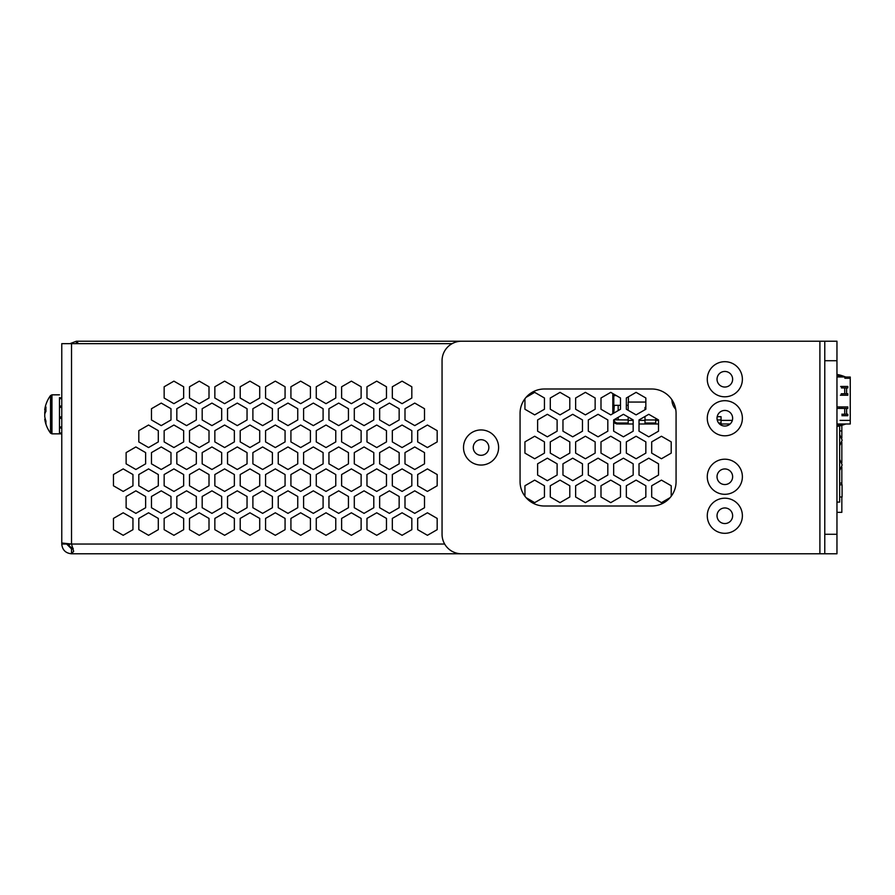 <?xml version="1.0" encoding="UTF-8"?>
<svg xmlns="http://www.w3.org/2000/svg" width="895" height="895" viewBox="0 0 895 895"><rect width="100%" height="100%" fill="white"/><g stroke="black" fill="none" stroke-linecap="round" stroke-linejoin="round"><path stroke-width="1.34" d="M645.485 409.462L645.843 407.762M613.791 395.579L616.308 395.579L620.492 397.995L610.748 392.357L600.992 397.995L600.992 409.25L610.748 414.877L620.492 409.25L620.492 397.995L620.492 405.323L614.283 405.323L613.791 413.121L613.791 394.124M628.413 396.798L628.413 402.056L628.413 396.798L628.413 402.056L628.413 396.798L626.343 397.995L626.343 409.25L636.099 414.877L645.843 409.25L645.843 397.995L636.099 392.357L626.343 397.995L626.343 405.323L628.178 405.323M628.178 423.022L617.695 423.022A3.904 3.904 0 0 1 613.858 419.822L628.178 419.956M644.993 419.956L655.722 419.956L644.993 419.956M717.219 419.956L721.046 419.956L717.219 419.956M644.993 409.742L644.993 407.415L645.72 407.762M845.372 377.052L845.372 378.261L850.25 378.261L850.25 377.052L844.891 377.052M846.592 377.052A4.878 4.878 0 0 1 844.723 376.672A4.878 4.878 0 0 0 846.592 377.052A4.878 4.878 0 0 1 844.723 376.672A35.106 35.106 0 0 0 836.959 374.446M841.994 376.952A33.887 33.887 0 0 0 836.959 375.687M844.891 378.261L844.891 376.952L836.959 376.952M655.722 423.022L644.993 423.022M721.046 423.022L718.663 423.022M844.902 424.297A4.878 4.878 0 0 1 846.592 423.995A4.878 4.878 0 0 0 844.902 424.297A4.878 4.878 0 0 1 846.592 423.995A4.878 4.878 0 0 0 844.902 424.297A4.878 4.878 0 0 1 846.592 423.995A4.878 4.878 0 0 0 844.902 424.297A44.37 44.37 0 0 1 836.959 426.434M842.799 423.995A43.396 43.396 0 0 1 836.959 425.438M617.695 423.995A4.878 4.878 0 0 1 613.668 421.881L613.668 431.189L623.423 436.816L633.168 431.189L633.168 419.934L623.423 414.307L613.668 419.934L613.668 431.189L623.423 436.816L633.168 431.189L633.168 423.995L618.669 423.995M628.178 417.048L628.178 423.995L620.615 423.995M645.843 402.056L628.178 402.056L628.178 410.302M655.722 418.312L655.722 423.995L644.993 423.995L644.993 416.488M719.558 423.995L721.046 423.995L721.046 416.678L717.186 416.678M836.959 423.995L850.25 423.995L850.25 378.261M617.695 423.022A3.904 3.904 0 0 1 613.858 419.822A3.904 3.904 0 0 0 617.695 423.022A3.904 3.904 0 0 1 613.858 419.822A3.904 3.904 0 0 0 617.695 423.022A3.904 3.904 0 0 1 613.858 419.822A3.904 3.904 0 0 0 617.695 423.022A3.904 3.904 0 0 1 613.858 419.822M730.107 423.995L721.046 423.995M644.993 423.995L639.019 423.995L639.019 431.189L648.774 436.816L658.519 431.189L658.519 419.934L648.774 414.307L639.019 419.934L639.019 431.189L648.774 436.816L658.519 431.189L658.519 423.995L655.722 423.995M847.811 393.766L847.811 395.232L847.811 393.766L847.811 395.232L840.394 395.232L847.811 395.232L847.811 393.766L841.266 393.766M847.811 386.45L840.662 386.45L847.811 386.45L841.076 386.45L847.811 386.45L847.811 387.915L847.811 386.45M847.811 414.24L847.811 415.705L847.811 414.24L847.811 415.705L841.938 415.705L847.811 415.705L847.811 414.24L841.848 414.24M847.811 406.934L836.959 406.934L847.811 406.934L836.959 406.934L847.811 406.934L847.811 408.4L847.811 406.934M844.723 393.766L844.723 387.915L841.423 387.915M844.723 387.915L847.811 387.915M844.723 414.24L844.723 408.4L837.161 408.4M844.723 408.4L847.811 408.4M612.818 413.68L612.818 393.554L610.748 392.357L600.992 397.995L600.992 409.25L610.748 414.877L612.818 413.68M842.083 386.45L842.083 387.915M842.083 393.766L842.083 395.232M839.644 484.799L842.083 484.799L842.083 496.982L839.644 496.982M839.644 425.886L839.644 502.106L836.959 502.106M839.644 406.934L839.644 408.4M839.644 423.995L839.644 424.879M841.837 425.304L841.837 438.102M841.837 442.275L841.837 462.872M841.837 467.033L841.837 484.799M841.837 496.982L841.837 512.343L836.959 512.343M841.837 406.934L841.837 408.4M69.944 343.658L76.399 341.219L76.399 343.658L76.399 341.219L754.798 341.219M70.302 543.947L68.736 545.189L67.807 543.78M73.166 548.355A9.755 9.755 0 0 1 68.736 545.189M76.399 341.219L78.536 343.658M671.932 399.774A13.895 13.895 0 0 0 675.725 409.261M452.12 343.658L61.766 343.658L61.766 542.996L71.522 544.037L73.659 551.354L71.522 553.781L762.853 553.781L71.522 553.781C65.603 553.211 62.348 549.955 61.766 544.037L66.644 544.037L71.522 548.903L73.177 548.389M411.823 398.04L411.823 386.774L402.079 381.147L392.323 386.774L392.323 398.04L402.079 403.667L411.823 398.04L411.823 386.774L402.079 381.147L392.323 386.774L392.323 398.04L402.079 403.667L411.823 398.04M386.472 398.04L386.472 386.774L376.728 381.147L366.972 386.774L366.972 398.04L376.728 403.667L386.472 398.04L386.472 386.774L376.728 381.147L366.972 386.774L366.972 398.04L376.728 403.667L386.472 398.04M361.121 398.04L361.121 386.774L351.377 381.147L341.621 386.774L341.621 398.04L351.377 403.667L361.121 398.04L361.121 386.774L351.377 381.147L341.621 386.774L341.621 398.04L351.377 403.667L361.121 398.04M335.77 398.04L335.77 386.774L326.015 381.147L316.271 386.774L316.271 398.04L326.015 403.667L335.77 398.04L335.77 386.774L326.015 381.147L316.271 386.774L316.271 398.04L326.015 403.667L335.77 398.04M310.42 398.04L310.42 386.774L300.664 381.147L290.92 386.774L290.92 398.04L300.664 403.667L310.42 398.04L310.42 386.774L300.664 381.147L290.92 386.774L290.92 398.04L300.664 403.667L310.42 398.04M285.069 398.04L285.069 386.774L275.313 381.147L265.569 386.774L265.569 398.04L275.313 403.667L285.069 398.04L285.069 386.774L275.313 381.147L265.569 386.774L265.569 398.04L275.313 403.667L285.069 398.04M259.718 398.04L259.718 386.774L249.962 381.147L240.207 386.774L240.207 398.04L249.962 403.667L259.718 398.04L259.718 386.774L249.962 381.147L240.207 386.774L240.207 398.04L249.962 403.667L259.718 398.04M234.356 398.04L234.356 386.774L224.611 381.147L214.856 386.774L214.856 398.04L224.611 403.667L234.356 398.04L234.356 386.774L224.611 381.147L214.856 386.774L214.856 398.04L224.611 403.667L234.356 398.04M209.005 398.04L209.005 386.774L199.261 381.147L189.505 386.774L189.505 398.04L199.261 403.667L209.005 398.04L209.005 386.774L199.261 381.147L189.505 386.774L189.505 398.04L199.261 403.667L209.005 398.04M183.654 398.04L183.654 386.774L173.91 381.147L164.154 386.774L164.154 398.04L173.91 403.667L183.654 398.04L183.654 386.774L173.91 381.147L164.154 386.774L164.154 398.04L173.91 403.667L183.654 398.04M411.823 441.917L411.823 430.652L402.079 425.024L392.323 430.652L392.323 441.917L402.079 447.545L411.823 441.917L411.823 430.652L402.079 425.024L392.323 430.652L392.323 441.917L402.079 447.545L411.823 441.917M386.472 441.917L386.472 430.652L376.728 425.024L366.972 430.652L366.972 441.917L376.728 447.545L386.472 441.917L386.472 430.652L376.728 425.024L366.972 430.652L366.972 441.917L376.728 447.545L386.472 441.917M361.121 441.917L361.121 430.652L351.377 425.024L341.621 430.652L341.621 441.917L351.377 447.545L361.121 441.917L361.121 430.652L351.377 425.024L341.621 430.652L341.621 441.917L351.377 447.545L361.121 441.917M335.77 441.917L335.77 430.652L326.015 425.024L316.271 430.652L316.271 441.917L326.015 447.545L335.77 441.917L335.77 430.652L326.015 425.024L316.271 430.652L316.271 441.917L326.015 447.545L335.77 441.917M310.42 441.917L310.42 430.652L300.664 425.024L290.92 430.652L290.92 441.917L300.664 447.545L310.42 441.917L310.42 430.652L300.664 425.024L290.92 430.652L290.92 441.917L300.664 447.545L310.42 441.917M285.069 441.917L285.069 430.652L275.313 425.024L265.569 430.652L265.569 441.917L275.313 447.545L285.069 441.917L285.069 430.652L275.313 425.024L265.569 430.652L265.569 441.917L275.313 447.545L285.069 441.917M259.718 441.917L259.718 430.652L249.962 425.024L240.207 430.652L240.207 441.917L249.962 447.545L259.718 441.917L259.718 430.652L249.962 425.024L240.207 430.652L240.207 441.917L249.962 447.545L259.718 441.917M234.356 441.917L234.356 430.652L224.611 425.024L214.856 430.652L214.856 441.917L224.611 447.545L234.356 441.917L234.356 430.652L224.611 425.024L214.856 430.652L214.856 441.917L224.611 447.545L234.356 441.917M209.005 441.917L209.005 430.652L199.261 425.024L189.505 430.652L189.505 441.917L199.261 447.545L209.005 441.917L209.005 430.652L199.261 425.024L189.505 430.652L189.505 441.917L199.261 447.545L209.005 441.917M183.654 441.917L183.654 430.652L173.91 425.024L164.154 430.652L164.154 441.917L173.91 447.545L183.654 441.917L183.654 430.652L173.91 425.024L164.154 430.652L164.154 441.917L173.91 447.545L183.654 441.917M158.303 441.917L158.303 430.652L148.559 425.024L138.803 430.652L138.803 441.917L148.559 447.545L158.303 441.917L158.303 430.652L148.559 425.024L138.803 430.652L138.803 441.917L148.559 447.545L158.303 441.917M411.823 485.795L411.823 474.54L402.079 468.902L392.323 474.54L392.323 485.795L402.079 491.422L411.823 485.795L411.823 474.54L402.079 468.902L392.323 474.54L392.323 485.795L402.079 491.422L411.823 485.795M386.472 485.795L386.472 474.54L376.728 468.902L366.972 474.54L366.972 485.795L376.728 491.422L386.472 485.795L386.472 474.54L376.728 468.902L366.972 474.54L366.972 485.795L376.728 491.422L386.472 485.795M361.121 485.795L361.121 474.54L351.377 468.902L341.621 474.54L341.621 485.795L351.377 491.422L361.121 485.795L361.121 474.54L351.377 468.902L341.621 474.54L341.621 485.795L351.377 491.422L361.121 485.795M335.77 485.795L335.77 474.54L326.015 468.902L316.271 474.54L316.271 485.795L326.015 491.422L335.77 485.795L335.77 474.54L326.015 468.902L316.271 474.54L316.271 485.795L326.015 491.422L335.77 485.795M310.42 485.795L310.42 474.54L300.664 468.902L290.92 474.54L290.92 485.795L300.664 491.422L310.42 485.795L310.42 474.54L300.664 468.902L290.92 474.54L290.92 485.795L300.664 491.422L310.42 485.795M285.069 485.795L285.069 474.54L275.313 468.902L265.569 474.54L265.569 485.795L275.313 491.422L285.069 485.795L285.069 474.54L275.313 468.902L265.569 474.54L265.569 485.795L275.313 491.422L285.069 485.795M259.718 485.795L259.718 474.54L249.962 468.902L240.207 474.54L240.207 485.795L249.962 491.422L259.718 485.795L259.718 474.54L249.962 468.902L240.207 474.54L240.207 485.795L249.962 491.422L259.718 485.795M234.356 485.795L234.356 474.54L224.611 468.902L214.856 474.54L214.856 485.795L224.611 491.422L234.356 485.795L234.356 474.54L224.611 468.902L214.856 474.54L214.856 485.795L224.611 491.422L234.356 485.795M209.005 485.795L209.005 474.54L199.261 468.902L189.505 474.54L189.505 485.795L199.261 491.422L209.005 485.795L209.005 474.54L199.261 468.902L189.505 474.54L189.505 485.795L199.261 491.422L209.005 485.795M183.654 485.795L183.654 474.54L173.91 468.902L164.154 474.54L164.154 485.795L173.91 491.422L183.654 485.795L183.654 474.54L173.91 468.902L164.154 474.54L164.154 485.795L173.91 491.422L183.654 485.795M158.303 485.795L158.303 474.54L148.559 468.902L138.803 474.54L138.803 485.795L148.559 491.422L158.303 485.795L158.303 474.54L148.559 468.902L138.803 474.54L138.803 485.795L148.559 491.422L158.303 485.795M132.952 485.795L132.952 474.54L123.197 468.902L113.452 474.54L113.452 485.795L123.197 491.422L132.952 485.795L132.952 474.54L123.197 468.902L113.452 474.54L113.452 485.795L123.197 491.422L132.952 485.795M411.823 529.672L411.823 518.418L402.079 512.79L392.323 518.418L392.323 529.672L402.079 535.299L411.823 529.672L411.823 518.418L402.079 512.79L392.323 518.418L392.323 529.672L402.079 535.299L411.823 529.672M386.472 529.672L386.472 518.418L376.728 512.79L366.972 518.418L366.972 529.672L376.728 535.299L386.472 529.672L386.472 518.418L376.728 512.79L366.972 518.418L366.972 529.672L376.728 535.299L386.472 529.672M361.121 529.672L361.121 518.418L351.377 512.79L341.621 518.418L341.621 529.672L351.377 535.299L361.121 529.672L361.121 518.418L351.377 512.79L341.621 518.418L341.621 529.672L351.377 535.299L361.121 529.672M335.77 529.672L335.77 518.418L326.015 512.79L316.271 518.418L316.271 529.672L326.015 535.299L335.77 529.672L335.77 518.418L326.015 512.79L316.271 518.418L316.271 529.672L326.015 535.299L335.77 529.672M310.42 529.672L310.42 518.418L300.664 512.79L290.92 518.418L290.92 529.672L300.664 535.299L310.42 529.672L310.42 518.418L300.664 512.79L290.92 518.418L290.92 529.672L300.664 535.299L310.42 529.672M285.069 529.672L285.069 518.418L275.313 512.79L265.569 518.418L265.569 529.672L275.313 535.299L285.069 529.672L285.069 518.418L275.313 512.79L265.569 518.418L265.569 529.672L275.313 535.299L285.069 529.672M259.718 529.672L259.718 518.418L249.962 512.79L240.207 518.418L240.207 529.672L249.962 535.299L259.718 529.672L259.718 518.418L249.962 512.79L240.207 518.418L240.207 529.672L249.962 535.299L259.718 529.672M234.356 529.672L234.356 518.418L224.611 512.79L214.856 518.418L214.856 529.672L224.611 535.299L234.356 529.672L234.356 518.418L224.611 512.79L214.856 518.418L214.856 529.672L224.611 535.299L234.356 529.672M209.005 529.672L209.005 518.418L199.261 512.79L189.505 518.418L189.505 529.672L199.261 535.299L209.005 529.672L209.005 518.418L199.261 512.79L189.505 518.418L189.505 529.672L199.261 535.299L209.005 529.672M183.654 529.672L183.654 518.418L173.91 512.79L164.154 518.418L164.154 529.672L173.91 535.299L183.654 529.672L183.654 518.418L173.91 512.79L164.154 518.418L164.154 529.672L173.91 535.299L183.654 529.672M158.303 529.672L158.303 518.418L148.559 512.79L138.803 518.418L138.803 529.672L148.559 535.299L158.303 529.672L158.303 518.418L148.559 512.79L138.803 518.418L138.803 529.672L148.559 535.299L158.303 529.672M132.952 529.672L132.952 518.418L123.197 512.79L113.452 518.418L113.452 529.672L123.197 535.299L132.952 529.672L132.952 518.418L123.197 512.79L113.452 518.418L113.452 529.672L123.197 535.299L132.952 529.672M437.174 441.917L437.174 430.652L427.43 425.024L417.674 430.652L417.674 441.917L427.43 447.545L437.174 441.917L437.174 430.652L427.43 425.024L417.674 430.652L417.674 441.917L427.43 447.545L437.174 441.917M437.174 485.795L437.174 474.54L427.43 468.902L417.674 474.54L417.674 485.795L427.43 491.422L437.174 485.795L437.174 474.54L427.43 468.902L417.674 474.54L417.674 485.795L427.43 491.422L437.174 485.795M437.174 529.672L437.174 518.418L427.43 512.79L417.674 518.418L417.674 529.672L427.43 535.299L437.174 529.672L437.174 518.418L427.43 512.79L417.674 518.418L417.674 529.672L427.43 535.299L437.174 529.672M414.754 425.606L424.498 419.979L424.498 408.713L414.754 403.086L404.999 408.713L404.999 419.979L414.754 425.606L424.498 419.979L424.498 408.713L414.754 403.086L404.999 408.713L404.999 419.979L414.754 425.606M399.148 419.979L399.148 408.713L389.403 403.086L379.648 408.713L379.648 419.979L389.403 425.606L399.148 419.979L399.148 408.713L389.403 403.086L379.648 408.713L379.648 419.979L389.403 425.606L399.148 419.979M373.797 419.979L373.797 408.713L364.052 403.086L354.297 408.713L354.297 419.979L364.052 425.606L373.797 419.979L373.797 408.713L364.052 403.086L354.297 408.713L354.297 419.979L364.052 425.606L373.797 419.979M348.446 419.979L348.446 408.713L338.69 403.086L328.946 408.713L328.946 419.979L338.69 425.606L348.446 419.979L348.446 408.713L338.69 403.086L328.946 408.713L328.946 419.979L338.69 425.606L348.446 419.979M323.095 419.979L323.095 408.713L313.339 403.086L303.595 408.713L303.595 419.979L313.339 425.606L323.095 419.979L323.095 408.713L313.339 403.086L303.595 408.713L303.595 419.979L313.339 425.606L323.095 419.979M297.744 419.979L297.744 408.713L287.989 403.086L278.244 408.713L278.244 419.979L287.989 425.606L297.744 419.979L297.744 408.713L287.989 403.086L278.244 408.713L278.244 419.979L287.989 425.606L297.744 419.979M272.393 419.979L272.393 408.713L262.638 403.086L252.893 408.713L252.893 419.979L262.638 425.606L272.393 419.979L272.393 408.713L262.638 403.086L252.893 408.713L252.893 419.979L262.638 425.606L272.393 419.979M247.042 419.979L247.042 408.713L237.287 403.086L227.531 408.713L227.531 419.979L237.287 425.606L247.042 419.979L247.042 408.713L237.287 403.086L227.531 408.713L227.531 419.979L237.287 425.606L247.042 419.979M221.68 419.979L221.68 408.713L211.936 403.086L202.18 408.713L202.18 419.979L211.936 425.606L221.68 419.979L221.68 408.713L211.936 403.086L202.18 408.713L202.18 419.979L211.936 425.606L221.68 419.979M196.329 419.979L196.329 408.713L186.585 403.086L176.83 408.713L176.83 419.979L186.585 425.606L196.329 419.979L196.329 408.713L186.585 403.086L176.83 408.713L176.83 419.979L186.585 425.606L196.329 419.979M170.979 419.979L170.979 408.713L161.234 403.086L151.479 408.713L151.479 419.979L161.234 425.606L170.979 419.979L170.979 408.713L161.234 403.086L151.479 408.713L151.479 419.979L161.234 425.606L170.979 419.979M399.148 463.856L399.148 452.601L389.403 446.963L379.648 452.601L379.648 463.856L389.403 469.483L399.148 463.856L399.148 452.601L389.403 446.963L379.648 452.601L379.648 463.856L389.403 469.483L399.148 463.856M373.797 463.856L373.797 452.601L364.052 446.963L354.297 452.601L354.297 463.856L364.052 469.483L373.797 463.856L373.797 452.601L364.052 446.963L354.297 452.601L354.297 463.856L364.052 469.483L373.797 463.856M348.446 463.856L348.446 452.601L338.69 446.963L328.946 452.601L328.946 463.856L338.69 469.483L348.446 463.856L348.446 452.601L338.69 446.963L328.946 452.601L328.946 463.856L338.69 469.483L348.446 463.856M323.095 463.856L323.095 452.601L313.339 446.963L303.595 452.601L303.595 463.856L313.339 469.483L323.095 463.856L323.095 452.601L313.339 446.963L303.595 452.601L303.595 463.856L313.339 469.483L323.095 463.856M297.744 463.856L297.744 452.601L287.989 446.963L278.244 452.601L278.244 463.856L287.989 469.483L297.744 463.856L297.744 452.601L287.989 446.963L278.244 452.601L278.244 463.856L287.989 469.483L297.744 463.856M272.393 463.856L272.393 452.601L262.638 446.963L252.893 452.601L252.893 463.856L262.638 469.483L272.393 463.856L272.393 452.601L262.638 446.963L252.893 452.601L252.893 463.856L262.638 469.483L272.393 463.856M247.042 463.856L247.042 452.601L237.287 446.963L227.531 452.601L227.531 463.856L237.287 469.483L247.042 463.856L247.042 452.601L237.287 446.963L227.531 452.601L227.531 463.856L237.287 469.483L247.042 463.856M221.68 463.856L221.68 452.601L211.936 446.963L202.18 452.601L202.18 463.856L211.936 469.483L221.68 463.856L221.68 452.601L211.936 446.963L202.18 452.601L202.18 463.856L211.936 469.483L221.68 463.856M196.329 463.856L196.329 452.601L186.585 446.963L176.83 452.601L176.83 463.856L186.585 469.483L196.329 463.856L196.329 452.601L186.585 446.963L176.83 452.601L176.83 463.856L186.585 469.483L196.329 463.856M170.979 463.856L170.979 452.601L161.234 446.963L151.479 452.601L151.479 463.856L161.234 469.483L170.979 463.856L170.979 452.601L161.234 446.963L151.479 452.601L151.479 463.856L161.234 469.483L170.979 463.856M145.628 463.856L145.628 452.601L135.872 446.963L126.128 452.601L126.128 463.856L135.872 469.483L145.628 463.856L145.628 452.601L135.872 446.963L126.128 452.601L126.128 463.856L135.872 469.483L145.628 463.856M399.148 507.733L399.148 496.479L389.403 490.84L379.648 496.479L379.648 507.733L389.403 513.361L399.148 507.733L399.148 496.479L389.403 490.84L379.648 496.479L379.648 507.733L389.403 513.361L399.148 507.733M373.797 507.733L373.797 496.479L364.052 490.84L354.297 496.479L354.297 507.733L364.052 513.361L373.797 507.733L373.797 496.479L364.052 490.84L354.297 496.479L354.297 507.733L364.052 513.361L373.797 507.733M348.446 507.733L348.446 496.479L338.69 490.84L328.946 496.479L328.946 507.733L338.69 513.361L348.446 507.733L348.446 496.479L338.69 490.84L328.946 496.479L328.946 507.733L338.69 513.361L348.446 507.733M323.095 507.733L323.095 496.479L313.339 490.84L303.595 496.479L303.595 507.733L313.339 513.361L323.095 507.733L323.095 496.479L313.339 490.84L303.595 496.479L303.595 507.733L313.339 513.361L323.095 507.733M297.744 507.733L297.744 496.479L287.989 490.84L278.244 496.479L278.244 507.733L287.989 513.361L297.744 507.733L297.744 496.479L287.989 490.84L278.244 496.479L278.244 507.733L287.989 513.361L297.744 507.733M272.393 507.733L272.393 496.479L262.638 490.84L252.893 496.479L252.893 507.733L262.638 513.361L272.393 507.733L272.393 496.479L262.638 490.84L252.893 496.479L252.893 507.733L262.638 513.361L272.393 507.733M247.042 507.733L247.042 496.479L237.287 490.84L227.531 496.479L227.531 507.733L237.287 513.361L247.042 507.733L247.042 496.479L237.287 490.84L227.531 496.479L227.531 507.733L237.287 513.361L247.042 507.733M221.68 507.733L221.68 496.479L211.936 490.84L202.18 496.479L202.18 507.733L211.936 513.361L221.68 507.733L221.68 496.479L211.936 490.84L202.18 496.479L202.18 507.733L211.936 513.361L221.68 507.733M196.329 507.733L196.329 496.479L186.585 490.84L176.83 496.479L176.83 507.733L186.585 513.361L196.329 507.733L196.329 496.479L186.585 490.84L176.83 496.479L176.83 507.733L186.585 513.361L196.329 507.733M170.979 507.733L170.979 496.479L161.234 490.84L151.479 496.479L151.479 507.733L161.234 513.361L170.979 507.733L170.979 496.479L161.234 490.84L151.479 496.479L151.479 507.733L161.234 513.361L170.979 507.733M145.628 507.733L145.628 496.479L135.872 490.84L126.128 496.479L126.128 507.733L135.872 513.361L145.628 507.733L145.628 496.479L135.872 490.84L126.128 496.479L126.128 507.733L135.872 513.361L145.628 507.733M424.498 463.856L424.498 452.601L414.754 446.963L404.999 452.601L404.999 463.856L414.754 469.483L424.498 463.856L424.498 452.601L414.754 446.963L404.999 452.601L404.999 463.856L414.754 469.483L424.498 463.856M424.498 507.733L424.498 496.479L414.754 490.84L404.999 496.479L404.999 507.733L414.754 513.361L424.498 507.733L424.498 496.479L414.754 490.84L404.999 496.479L404.999 507.733L414.754 513.361L424.498 507.733M585.397 392.357L575.642 397.995L575.642 409.25L585.397 414.877L595.141 409.25L595.141 397.995L585.397 392.357L575.642 397.995L575.642 409.25L585.397 414.877L595.141 409.25L595.141 397.995L585.397 392.357M560.035 392.357L550.291 397.995L550.291 409.25L560.035 414.877L569.791 409.25L569.791 397.995L560.035 392.357L550.291 397.995L550.291 409.25L560.035 414.877L569.791 409.25L569.791 397.995L560.035 392.357M534.684 392.357L526.081 397.324L534.684 392.357L544.44 397.995L534.684 392.357M544.44 409.25L544.44 397.995L544.44 409.25L534.684 414.877L544.44 409.25M524.94 409.25L534.684 414.877L524.94 409.25L524.94 398.745L524.94 409.25M636.099 436.245L626.343 441.873L626.343 453.127L636.099 458.755L645.843 453.127L645.843 441.873L636.099 436.245L626.343 441.873L626.343 453.127L636.099 458.755L645.843 453.127L645.843 441.873L636.099 436.245M610.748 436.245L600.992 441.873L600.992 453.127L610.748 458.755L620.492 453.127L620.492 441.873L610.748 436.245L600.992 441.873L600.992 453.127L610.748 458.755L620.492 453.127L620.492 441.873L610.748 436.245M585.397 436.245L575.642 441.873L575.642 453.127L585.397 458.755L595.141 453.127L595.141 441.873L585.397 436.245L575.642 441.873L575.642 453.127L585.397 458.755L595.141 453.127L595.141 441.873L585.397 436.245M560.035 436.245L550.291 441.873L550.291 453.127L560.035 458.755L569.791 453.127L569.791 441.873L560.035 436.245L550.291 441.873L550.291 453.127L560.035 458.755L569.791 453.127L569.791 441.873L560.035 436.245M534.684 436.245L524.94 441.873L524.94 453.127L534.684 458.755L544.44 453.127L544.44 441.873L534.684 436.245L524.94 441.873L524.94 453.127L534.684 458.755L544.44 453.127L544.44 441.873L534.684 436.245M636.099 480.123L626.343 485.75L626.343 497.005L636.099 502.643L645.843 497.005L645.843 485.75L636.099 480.123L626.343 485.75L626.343 497.005L636.099 502.643L645.843 497.005L645.843 485.75L636.099 480.123M610.748 480.123L600.992 485.75L600.992 497.005L610.748 502.643L620.492 497.005L620.492 485.75L610.748 480.123L600.992 485.75L600.992 497.005L610.748 502.643L620.492 497.005L620.492 485.75L610.748 480.123M585.397 480.123L575.642 485.75L575.642 497.005L585.397 502.643L595.141 497.005L595.141 485.75L585.397 480.123L575.642 485.75L575.642 497.005L585.397 502.643L595.141 497.005L595.141 485.75L585.397 480.123M560.035 480.123L550.291 485.75L550.291 497.005L560.035 502.643L569.791 497.005L569.791 485.75L560.035 480.123L550.291 485.75L550.291 497.005L560.035 502.643L569.791 497.005L569.791 485.75L560.035 480.123M534.684 480.123L524.94 485.75L524.94 496.255L524.94 485.75L534.684 480.123L544.44 485.75L534.684 480.123M544.44 497.005L544.44 485.75L544.44 497.005L534.684 502.643L544.44 497.005M526.081 497.676L534.684 502.643L526.081 497.676M661.45 436.245L651.694 441.873L651.694 453.127L661.45 458.755L671.205 453.127L671.205 441.873L661.45 436.245L651.694 441.873L651.694 453.127L661.45 458.755L671.205 453.127L671.205 441.873L661.45 436.245M661.45 480.123L651.694 485.75L651.694 497.005L661.45 502.643L670.053 497.676L661.45 502.643L651.694 497.005L651.694 485.75L661.45 480.123L671.205 485.75L661.45 480.123M671.205 496.255L671.205 485.75L671.205 496.255M598.073 436.816L607.817 431.189L607.817 419.934L598.073 414.307L588.317 419.934L588.317 431.189L598.073 436.816L607.817 431.189L607.817 419.934L598.073 414.307L588.317 419.934L588.317 431.189L598.073 436.816M572.722 436.816L582.466 431.189L582.466 419.934L572.722 414.307L562.966 419.934L562.966 431.189L572.722 436.816L582.466 431.189L582.466 419.934L572.722 414.307L562.966 419.934L562.966 431.189L572.722 436.816M547.36 436.816L557.115 431.189L557.115 419.934L547.36 414.307L537.615 419.934L537.615 431.189L547.36 436.816L557.115 431.189L557.115 419.934L547.36 414.307L537.615 419.934L537.615 431.189L547.36 436.816M623.423 480.693L633.168 475.066L633.168 463.811L623.423 458.184L613.668 463.811L613.668 475.066L623.423 480.693L633.168 475.066L633.168 463.811L623.423 458.184L613.668 463.811L613.668 475.066L623.423 480.693M598.073 480.693L607.817 475.066L607.817 463.811L598.073 458.184L588.317 463.811L588.317 475.066L598.073 480.693L607.817 475.066L607.817 463.811L598.073 458.184L588.317 463.811L588.317 475.066L598.073 480.693M572.722 480.693L582.466 475.066L582.466 463.811L572.722 458.184L562.966 463.811L562.966 475.066L572.722 480.693L582.466 475.066L582.466 463.811L572.722 458.184L562.966 463.811L562.966 475.066L572.722 480.693M547.36 480.693L557.115 475.066L557.115 463.811L547.36 458.184L537.615 463.811L537.615 475.066L547.36 480.693L557.115 475.066L557.115 463.811L547.36 458.184L537.615 463.811L537.615 475.066L547.36 480.693M648.774 480.693L658.519 475.066L658.519 463.811L648.774 458.184L639.019 463.811L639.019 475.066L648.774 480.693L658.519 475.066L658.519 463.811L648.774 458.184L639.019 463.811L639.019 475.066L648.774 480.693M61.766 494.241L61.766 544.037M73.222 548.557L71.522 548.903L71.522 553.781M707.274 515.755A17.553 17.553 0 0 1 724.827 498.202A17.553 17.553 0 0 1 742.38 515.755A17.553 17.553 0 0 1 724.827 533.308A17.553 17.553 0 0 1 707.274 515.755M732.636 515.755A7.798 7.798 0 0 0 724.827 507.957A7.798 7.798 0 0 0 717.029 515.755A7.798 7.798 0 0 0 724.827 523.553A7.798 7.798 0 0 0 732.636 515.755M707.274 379.245A17.553 17.553 0 0 1 724.827 361.692A17.553 17.553 0 0 1 742.38 379.245A17.553 17.553 0 0 1 724.827 396.798A17.553 17.553 0 0 1 707.274 379.245M732.636 379.245A7.798 7.798 0 0 0 724.827 371.447A7.798 7.798 0 0 0 717.029 379.245A7.798 7.798 0 0 0 724.827 387.043A7.798 7.798 0 0 0 732.636 379.245M463.509 447.5A17.553 17.553 0 0 1 481.062 429.947A17.553 17.553 0 0 1 498.604 447.5A17.553 17.553 0 0 1 481.062 465.053A17.553 17.553 0 0 1 463.509 447.5M488.86 447.5A7.798 7.798 0 0 0 481.062 439.702A7.798 7.798 0 0 0 473.254 447.5A7.798 7.798 0 0 0 481.062 455.298A7.798 7.798 0 0 0 488.86 447.5M707.274 476.755A17.553 17.553 0 0 1 724.827 459.202A17.553 17.553 0 0 1 742.38 476.755A17.553 17.553 0 0 1 724.827 494.308A17.553 17.553 0 0 1 707.274 476.755M732.636 476.755A7.798 7.798 0 0 0 724.827 468.946A7.798 7.798 0 0 0 717.029 476.755A7.798 7.798 0 0 0 724.827 484.553A7.798 7.798 0 0 0 732.636 476.755M707.274 418.245A17.553 17.553 0 0 1 724.827 400.692A17.553 17.553 0 0 1 742.38 418.245A17.553 17.553 0 0 1 724.827 435.798A17.553 17.553 0 0 1 707.274 418.245M732.636 418.245A7.798 7.798 0 0 0 724.827 410.447A7.798 7.798 0 0 0 717.029 418.245A7.798 7.798 0 0 0 724.827 426.054A7.798 7.798 0 0 0 732.636 418.245M824.776 553.781L824.776 534.281L836.959 534.281L836.959 553.781L461.551 553.781A19.5 19.5 0 0 1 442.052 534.281L442.052 360.719A19.5 19.5 0 0 1 461.551 341.219L836.959 341.219L836.959 360.719L824.776 360.719L824.776 341.219M544.44 506.011L651.694 506.011A24.378 24.378 0 0 0 676.072 481.633L676.072 413.367A24.378 24.378 0 0 0 651.694 388.989L544.44 388.989A24.378 24.378 0 0 0 520.062 413.367L520.062 481.633A24.378 24.378 0 0 0 544.44 506.011M836.959 534.281L836.959 360.719M824.776 534.281L824.776 360.719M763.838 341.219L761.88 341.219M763.838 553.781L461.551 553.781M61.766 417.305L59.484 416.555L59.484 407.382L61.766 407.382M61.766 427.251L59.484 426.68L59.484 418.345L61.766 418.345M61.766 433.113L59.484 432.889L59.484 428.023L61.766 428.023M61.766 398.04L59.484 397.637L59.484 433.851L61.766 433.37M61.766 417.831L59.484 417.104M61.766 398.644L59.484 398.644L59.484 405.737L61.766 406.408M61.307 433.851L51.944 433.851L50.534 433.135L50.534 395.556A31.694 31.694 0 0 0 44.75 409.429L45.913 410.011M45.197 418.715L44.75 419.263A31.593 26.649 0 0 0 45.981 423.861A31.336 15.058 149.4 0 1 45.891 422.552A31.336 15.058 149.4 0 1 45.981 421.165A31.593 26.649 180 0 1 44.75 416.567L44.75 414.195A31.593 16.96 0 0 1 45.981 411.275A31.336 23.65 42.9 0 1 45.981 407.035A31.593 16.96 180 0 0 44.75 409.955M45.343 419.229L44.75 419.263A31.694 31.694 0 0 0 50.534 433.135M45.197 409.977A31.593 26.649 0 0 0 44.75 412.125L44.75 414.195M44.75 412.125L45.488 412.181M618.176 405.323L618.176 410.592M618.176 417.327L618.176 419.956M644.993 420.393L639.019 420.393M633.168 420.393L628.178 420.393M658.519 420.393L655.722 420.393M732.334 420.393L721.046 420.393M850.25 420.393L840.069 420.393M846.592 387.915L846.592 393.766M846.592 408.4L846.592 414.24M841.837 430.92L839.644 430.92M839.644 483.087L841.837 483.087M444.67 544.037L71.522 544.037L71.522 343.658M819.898 553.781L819.898 341.219M51.944 433.851L51.944 394.84L50.534 395.556M836.959 397.749L836.959 383.552M836.959 422.518L836.959 408.321M840.808 395.232L841.68 393.766M841.837 387.915L841.076 386.45M842.352 415.705L842.262 414.24M837.575 408.4L836.959 408.187M839.644 470.535L842.083 465.199M839.644 445.766L842.083 440.429M839.644 434.601L842.083 439.948M839.644 459.37L842.083 464.706M59.484 394.84L51.944 394.84"/></g></svg>
